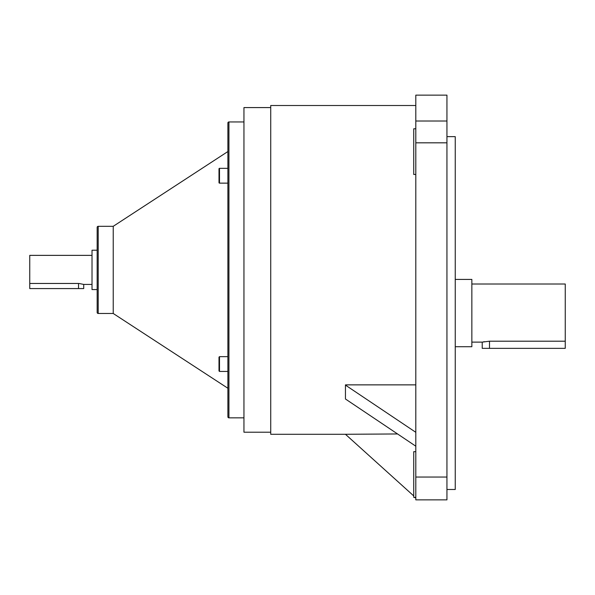 <?xml version="1.0" encoding="UTF-8"?>
<svg xmlns="http://www.w3.org/2000/svg" width="595" height="595" viewBox="0 0 595 595"><rect width="100%" height="100%" fill="white"/><g stroke="black" fill="none" stroke-linecap="round" stroke-linejoin="round"><path stroke-width="0.89" d="M228.926 121.945L228.926 417.839A1.041 1.041 0 0 1 227.885 416.805L227.885 122.987A1.041 1.041 0 0 1 228.926 121.945L243.95 121.945M98.205 226.308L98.205 313.483A1.041 1.041 0 0 1 97.163 312.442L97.163 227.342A1.041 1.041 0 0 1 98.205 226.308L113.229 226.308L113.229 313.483L227.885 388.252M219.005 370.953L219.005 357.141L219.503 356.65L219.503 371.444L219.005 370.953M219.503 168.348L219.503 183.141L227.885 183.141L227.885 168.348L219.503 168.348A0.491 0.491 0 0 0 219.005 168.839L219.005 182.643L219.005 168.839M219.503 183.141A0.491 0.491 0 0 1 219.005 182.643M79.098 283.48L83.717 284.425L83.717 288.575L29.75 288.575L29.75 283.465L78.525 283.465L78.525 288.575M455.242 346.714L471.85 346.714L471.85 279.419L455.242 279.419M565.25 341.203L565.25 348.35L482.225 348.35L482.225 342.125L489.492 341.203L565.25 341.203L565.25 284.008L471.85 284.008M482.225 342.125L471.85 342.125M484.352 341.664L483.497 341.835M415.808 174.454L413.733 174.454L413.733 128.795L415.808 128.795M415.808 497.338L413.733 497.338L413.733 451.679L415.808 451.679M446.942 136.642L455.242 136.642L455.242 489.492L446.942 489.492M83.717 284.425L92.017 284.425M29.75 283.465L29.75 255.367L92.017 255.367M97.163 250.22L92.017 250.22L92.017 289.572L97.163 289.572M98.205 313.483L113.229 313.483M113.229 226.308L227.885 151.539M228.926 417.839L243.95 417.839M270.725 107.583L243.95 107.583L243.95 432.208L270.725 432.208M415.808 105.508L270.725 105.508L270.725 434.283L345.45 434.283L413.733 495.918M397.549 433.956L345.45 434.283M415.808 384.868L345.45 384.868L345.45 399L415.808 446.198M227.885 364.051L227.885 356.65L219.503 356.65M415.808 499.867L415.808 477.041L446.942 477.041L446.942 499.867L415.808 499.867M415.808 142.822L415.808 95.133L446.942 95.133L446.942 142.822L415.808 142.822L415.808 477.041M446.942 142.822L446.942 477.041M413.733 497.338L415.808 497.792M345.45 385.114L415.808 432.312M415.808 121.016L446.942 121.016M489.492 348.35L489.492 341.203M219.503 371.444L227.885 371.444"/></g></svg>
